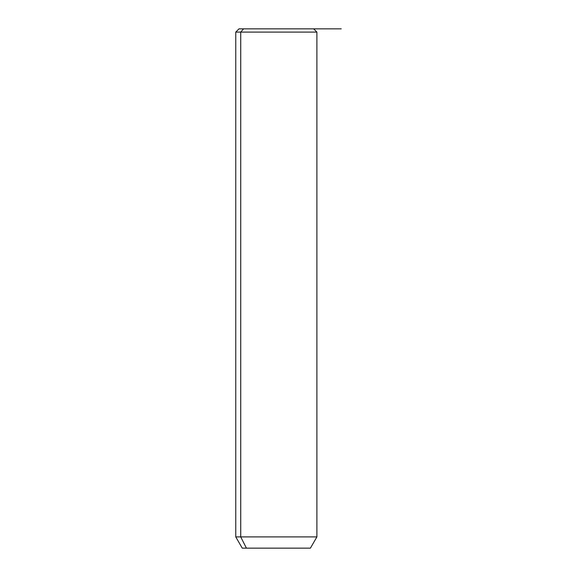<?xml version="1.0" encoding="UTF-8"?>
<svg xmlns="http://www.w3.org/2000/svg" width="577" height="577" viewBox="0 0 577 577"><rect width="100%" height="100%" fill="white"/><g stroke="black" fill="none" stroke-linecap="round" stroke-linejoin="round"><path stroke-width="0.87" d="M309.084 28.85L243.573 28.85L240.724 32.096L235.762 32.096L240.724 32.096L243.573 28.85L313.657 28.85M310.412 548.15L246.422 548.15L240.724 536.906L246.422 548.15L242.253 548.15L235.762 536.906L316.903 536.906L240.724 536.906L240.724 32.096L316.903 32.096L240.724 32.096L240.724 536.906L235.762 536.906L235.762 32.096L239.008 28.85L243.573 28.85M246.422 548.15L306.236 548.15M310.404 548.15L316.896 536.906L316.896 32.096L313.65 28.85L341.238 28.85"/></g></svg>

